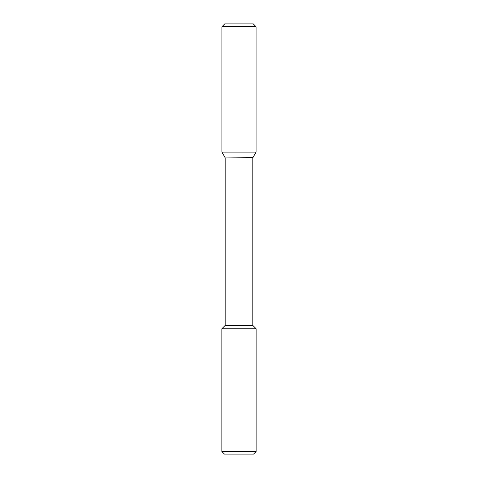 <?xml version="1.0" encoding="UTF-8"?>
<svg xmlns="http://www.w3.org/2000/svg" width="478" height="478" viewBox="0 0 478 478"><rect width="100%" height="100%" fill="white"/><g stroke="black" fill="none" stroke-linecap="round" stroke-linejoin="round"><path stroke-width="0.72" d="M225.18 157.931L252.892 157.65L225.18 157.931L225.18 325.434L252.82 325.434L256.13 328.745L239 328.745L256.13 328.745L256.13 451.537L253.567 454.1L224.433 454.1L253.567 454.1L256.13 451.537L239 451.537L239 454.1L239 328.745L221.87 328.745L256.13 328.745L256.13 451.537L221.87 451.537L239 451.537L239 328.745L221.87 328.745L221.87 451.537L221.87 328.745L221.87 451.537L224.433 454.1M252.892 157.65L256.094 152.106L221.906 152.106L225.108 157.65M256.094 26.75L253.244 23.9L224.756 23.9L221.906 26.75L256.094 26.75L256.094 152.106M225.18 325.434L221.87 328.745M252.82 157.931L252.82 325.434M221.906 26.75L221.906 152.106"/></g></svg>
